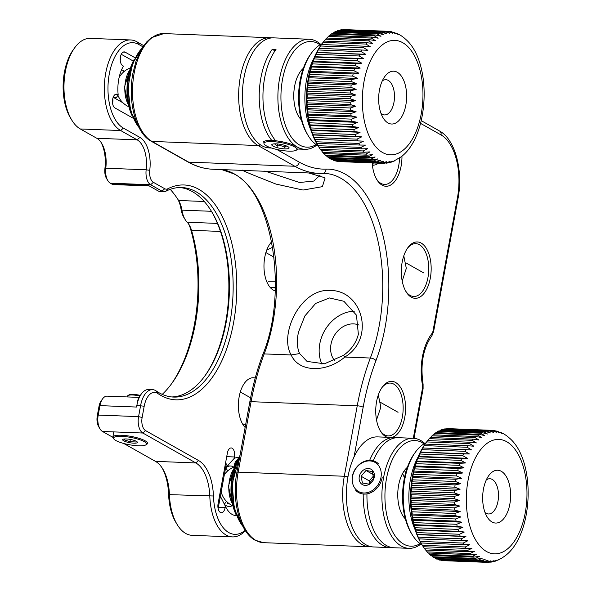 <?xml version="1.0" encoding="UTF-8"?>
<svg xmlns="http://www.w3.org/2000/svg" width="592" height="592" viewBox="0 0 592 592"><rect width="100%" height="100%" fill="white"/><g stroke="black" fill="none" stroke-linecap="round" stroke-linejoin="round"><path stroke-width="0.89" d="M316.824 145.077A55.071 29.104 -87.8 0 1 304.902 149.302A55.071 29.104 -87.8 0 1 297.243 147.023A55.071 29.104 -87.8 0 1 278.514 85.766A55.071 29.104 -87.8 0 1 309.187 39.25A55.071 29.104 -87.8 0 1 316.846 41.529A55.071 29.104 -87.8 0 1 320.746 44.385M271.432 148L269.397 147.919A55.071 29.104 -87.8 0 1 261.738 145.639A55.071 29.104 -87.8 0 1 243.009 84.382A55.071 29.104 -87.8 0 1 273.682 37.866L309.187 39.25M274.999 50.882L272.268 49.321A55.071 29.104 92.2 0 0 271.735 140.363M272.268 49.321L276.005 49.462A55.071 29.104 92.2 0 0 275.472 140.504M320.02 44.807A52.866 27.935 92.2 0 0 318.326 43.712A52.866 27.935 92.2 0 0 282.554 79.247A52.866 27.935 92.2 0 0 299.508 144.981A52.866 27.935 92.2 0 0 316.135 144.603M301.343 119.865A28.638 15.133 -87.8 0 1 293.795 93.758A28.638 15.133 -87.8 0 1 303.348 68.317M132.053 115.677A40.093 21.186 -87.8 0 1 134.251 59.333M132.689 63.07A41.854 22.119 92.2 0 0 130.795 111.821M420.823 544.107A55.071 29.104 -87.8 0 1 408.902 548.333A55.071 29.104 -87.8 0 1 383.579 477.603A55.071 29.104 -87.8 0 1 413.186 438.28A55.071 29.104 -87.8 0 1 424.745 443.415M363.214 494.017A55.071 29.104 92.2 0 0 390.217 547.607L373.397 546.949A55.071 29.104 -87.8 0 1 348.074 476.22A55.071 29.104 -87.8 0 1 377.681 436.896L394.501 437.547A55.071 29.104 92.2 0 0 369.674 460.31M396.366 437.732A55.071 29.104 92.2 0 0 394.501 437.547M413.186 438.28L398.238 437.695A55.071 29.104 92.2 0 0 373.278 460.783M424.02 443.837A52.866 27.935 92.2 0 0 386.546 478.306A52.866 27.935 92.2 0 0 392.333 531.194A52.866 27.935 92.2 0 0 420.135 543.634M390.217 547.607A55.071 29.104 92.2 0 0 392.089 547.563M402.575 473.519A26.433 13.971 -87.8 0 1 404.417 477.973M405.342 518.895A28.638 15.133 -87.8 0 1 398.631 485.211A28.638 15.133 -87.8 0 1 407.348 467.347M366.951 493.883A55.071 29.104 92.2 0 0 393.954 547.748L408.902 548.333M404.373 470.618A26.433 13.971 -87.8 0 1 405.705 472.579M236.06 514.707A40.093 21.186 -87.8 0 1 232.212 475.687A40.093 21.186 -87.8 0 1 238.25 458.363M236.689 462.1A41.854 22.119 92.2 0 0 232.826 475.243A41.854 22.119 92.2 0 0 234.795 510.859M339.815 161.616L382.883 163.362L386.532 161.727L381.048 163.222A66.082 34.921 -87.8 0 1 379.849 163.037L383.594 161.268L378.036 162.6A66.082 34.921 -87.8 0 1 376.852 162.215L380.693 160.321L375.076 161.475A66.082 34.921 -87.8 0 1 373.922 160.898L377.866 158.893L372.198 159.862A66.082 34.921 -87.8 0 1 371.08 159.093L375.121 156.998L369.415 157.775A66.082 34.921 -87.8 0 1 368.342 156.821L372.494 154.653L366.751 155.23A66.082 34.921 -87.8 0 1 365.73 154.098L369.993 151.878L364.228 152.248A66.082 34.921 -87.8 0 1 363.273 150.945L367.647 148.681L361.867 148.836A66.082 34.921 -87.8 0 1 360.972 147.378L365.464 145.099L359.677 145.04A66.082 34.921 -87.8 0 1 358.863 143.434L363.466 141.148L357.686 140.881A66.082 34.921 -87.8 0 1 356.954 139.135L361.668 136.87L355.903 136.389A66.082 34.921 -87.8 0 1 355.259 134.517L360.084 132.29L354.342 131.594A66.082 34.921 -87.8 0 1 353.787 129.626L358.722 127.45L353.017 126.547A66.082 34.921 -87.8 0 1 352.558 124.475L357.598 122.381L351.937 121.271A66.082 34.921 -87.8 0 1 351.581 119.125L356.717 117.12L351.108 115.817A66.082 34.921 -87.8 0 1 350.856 113.612L356.088 111.703L350.545 110.223A66.082 34.921 -87.8 0 1 350.39 107.973L355.718 106.19L350.235 104.525A66.082 34.921 -87.8 0 1 350.19 102.246L355.6 100.603L350.198 98.775A66.082 34.921 -87.8 0 1 350.257 96.489L355.74 94.994L350.427 93.018A66.082 34.921 -87.8 0 1 350.59 90.739L356.147 89.407L350.915 87.29A66.082 34.921 -87.8 0 1 351.182 85.033L356.798 83.879L351.67 81.637A66.082 34.921 -87.8 0 1 352.04 79.424L357.709 78.455L352.677 76.102A66.082 34.921 -87.8 0 1 353.143 73.956L358.856 73.179L353.935 70.737A66.082 34.921 -87.8 0 1 354.497 68.657L360.239 68.08L355.422 65.564A66.082 34.921 -87.8 0 1 356.081 63.581L361.845 63.211L357.146 60.636A66.082 34.921 -87.8 0 1 357.886 58.756L363.666 58.601L359.078 55.988A66.082 34.921 -87.8 0 1 359.899 54.235L365.686 54.286L361.209 51.659A66.082 34.921 -87.8 0 1 362.104 50.031L367.884 50.305L363.518 47.671A66.082 34.921 -87.8 0 1 364.48 46.191L370.252 46.679L365.997 44.067A66.082 34.921 -87.8 0 1 367.018 42.742L324.039 41.07A66.082 34.921 92.2 0 0 323.017 42.387L321.5 44.518A66.082 34.921 92.2 0 0 320.538 45.998L319.125 48.359A66.082 34.921 92.2 0 0 318.222 49.987L316.92 52.555A66.082 34.921 92.2 0 0 316.091 54.316L314.907 57.084A66.082 34.921 92.2 0 0 314.16 58.963L312.887 61.302L313.101 61.908A66.082 34.921 92.2 0 0 312.443 63.892L311.281 66.178L311.518 66.985A66.082 34.921 92.2 0 0 310.948 69.057L309.897 71.269L310.164 72.276A66.082 34.921 92.2 0 0 309.697 74.429L308.75 76.546L309.061 77.752A66.082 34.921 92.2 0 0 308.691 79.964L307.84 81.97L308.203 83.361A66.082 34.921 92.2 0 0 307.936 85.618L307.181 87.498L307.611 89.066A66.082 34.921 92.2 0 0 307.448 91.346L306.782 93.092L307.278 94.816A66.082 34.921 92.2 0 0 307.218 97.103L306.641 98.694L307.211 100.573A66.082 34.921 92.2 0 0 307.255 102.853L306.76 104.281L307.411 106.301A66.082 34.921 92.2 0 0 307.559 108.551L307.13 109.801L307.877 111.94A66.082 34.921 92.2 0 0 308.129 114.145L307.759 115.211L308.602 117.453A66.082 34.921 92.2 0 0 308.957 119.599L308.639 120.472L309.579 122.803A66.082 34.921 92.2 0 0 310.038 124.875L309.764 125.541L310.807 127.946A66.082 34.921 92.2 0 0 311.362 129.922L312.28 132.845A66.082 34.921 92.2 0 0 312.924 134.717L313.975 137.462A66.082 34.921 92.2 0 0 314.707 139.209L315.884 141.762A66.082 34.921 92.2 0 0 316.698 143.368L317.993 145.706A66.082 34.921 92.2 0 0 318.459 146.483L317.379 144.714A63.884 33.759 -87.8 0 1 321.271 44.792A63.884 33.759 -87.8 0 1 321.434 44.57M333.17 159.847L333.873 160.543A66.082 34.921 92.2 0 0 335.057 160.928L378.036 162.6M330.025 158.227L330.943 159.218A66.082 34.921 92.2 0 0 332.097 159.803L375.076 161.475M327.021 156.125L328.101 157.42A66.082 34.921 92.2 0 0 329.219 158.19L372.198 159.862M324.157 153.572L325.363 155.148A66.082 34.921 92.2 0 0 326.429 156.103L369.415 157.775M321.456 150.583L322.751 152.425A66.082 34.921 92.2 0 0 323.772 153.557L366.751 155.23M318.688 146.772L320.287 149.265A66.082 34.921 92.2 0 0 321.249 150.568L364.228 152.248M318.459 146.483A66.082 34.921 92.2 0 0 318.881 147.164L361.867 148.836M367.018 42.742L372.76 43.438L368.624 40.863A66.082 34.921 -87.8 0 1 369.697 39.708L326.717 38.036A66.082 34.921 92.2 0 0 325.637 39.19L323.802 41.529M369.697 39.708L375.402 40.611L371.369 38.088A66.082 34.921 -87.8 0 1 372.494 37.111L329.507 35.439A66.082 34.921 92.2 0 0 328.39 36.415L326.999 38.043M372.494 37.111L378.155 38.214L374.225 35.764A66.082 34.921 -87.8 0 1 375.38 34.972L332.401 33.3A66.082 34.921 92.2 0 0 331.246 34.092L329.981 35.453M375.38 34.972L380.989 36.275L377.163 33.914A66.082 34.921 -87.8 0 1 378.347 33.307L335.368 31.635A66.082 34.921 92.2 0 0 334.184 32.242L333.081 33.33M378.347 33.307L383.897 34.795L380.16 32.538A66.082 34.921 -87.8 0 1 381.366 32.131L338.38 30.458A66.082 34.921 92.2 0 0 337.181 30.865L336.286 31.672M381.366 32.131L386.842 33.796L383.202 31.665A66.082 34.921 -87.8 0 1 384.408 31.45L341.429 29.778A66.082 34.921 92.2 0 0 340.222 29.992L339.579 30.503M384.408 31.45L389.81 33.278L386.25 31.287A66.082 34.921 -87.8 0 1 387.464 31.272L344.477 29.6A66.082 34.921 92.2 0 0 343.271 29.607L342.953 29.837M387.464 31.272L392.777 33.256L389.292 31.406L391.482 31.709L395.722 33.714L392.74 32.064M395.138 71.395A26.433 13.971 -87.8 0 1 406.415 100.929A26.433 13.971 -87.8 0 1 390.15 123.817A26.433 13.971 -87.8 0 1 383.15 117.941A26.433 13.971 -87.8 0 1 384.763 76.597A26.433 13.971 -87.8 0 1 395.138 71.395M381.033 113.494A17.619 9.309 92.2 0 0 383.512 114.789A17.619 9.309 92.2 0 0 384.489 114.922A17.619 9.309 92.2 0 0 394.427 98.605A17.619 9.309 92.2 0 0 386.835 79.846A17.619 9.309 92.2 0 0 385.858 79.705A17.619 9.309 92.2 0 0 382.306 80.867M322.033 43.741A52.866 27.935 92.2 0 0 311.473 53.036A52.866 27.935 92.2 0 0 308.254 135.731A52.866 27.935 92.2 0 0 318.059 145.824M308.254 135.731L307.181 133.962A50.668 26.773 -87.8 0 1 310.26 54.716L311.473 53.036M309.764 125.541L358.722 127.45M310.038 124.875L353.017 126.547M352.558 124.475L309.579 122.803M308.639 120.472L357.598 122.381M308.957 119.599L351.937 121.271M351.581 119.125L308.602 117.453M307.759 115.211L356.717 117.12M308.129 114.145L351.108 115.817M350.856 113.612L307.877 111.94M307.13 109.801L356.088 111.703M307.559 108.551L350.545 110.223M350.39 107.973L307.411 106.301M306.76 104.281L355.718 106.19M307.255 102.853L350.235 104.525M350.19 102.246L307.211 100.573M306.641 98.694L355.6 100.603M307.218 97.103L350.198 98.775M350.257 96.489L307.278 94.816M306.782 93.092L355.74 94.994M307.448 91.346L350.427 93.018M350.59 90.739L307.611 89.066M307.181 87.498L356.147 89.407M307.936 85.618L350.915 87.29M351.182 85.033L308.203 83.361M307.84 81.97L356.798 83.879M308.691 79.964L351.67 81.637M352.04 79.424L309.061 77.752M308.75 76.546L357.709 78.455M309.697 74.429L352.677 76.102M353.143 73.956L310.164 72.276M309.897 71.269L358.856 73.179M310.948 69.057L353.935 70.737M354.497 68.657L311.518 66.985M311.281 66.178L360.239 68.08M312.443 63.892L355.422 65.564M356.081 63.581L313.101 61.908M312.887 61.302L361.845 63.211M314.16 58.963L357.146 60.636M357.886 58.756L314.907 57.084M314.707 56.691L363.666 58.601M316.091 54.316L359.078 55.988M359.899 54.235L316.92 52.555M316.727 52.385L365.686 54.286M318.222 49.987L361.209 51.659M362.104 50.031L319.125 48.359M320.538 45.998L363.518 47.671M364.48 46.191L321.5 44.518M323.017 42.387L365.997 44.067M325.637 39.19L368.624 40.863M328.39 36.415L371.369 38.088M331.246 34.092L374.225 35.764M334.184 32.242L377.163 33.914M337.181 30.865L380.16 32.538M340.222 29.992L383.202 31.665M343.271 29.607L386.25 31.287M388.389 31.376L389.292 31.406M393.71 32.249L398.623 34.662L396.677 33.352M397.365 33.596L400.333 35.202M400.754 35.424L403.685 37.518M403.877 37.659L406.756 40.256C432.397 64.365 429.037 136.404 400.999 156.917L392.918 161.586L390.838 162.297L392.474 161.187L386.998 163.133L389.499 161.705L384.09 163.348M393.902 161.135L394.45 160.943M390.01 162.467L390.831 162.297M386.998 163.133L385.91 163.177M382.883 163.362L384.615 163.348M379.849 163.037L336.87 161.364A66.082 34.921 92.2 0 0 338.069 161.549L381.048 163.222M336.434 160.98L336.87 161.364M376.852 162.215L333.873 160.543M373.922 160.898L330.943 159.218M371.08 159.093L328.101 157.42M368.342 156.821L325.363 155.148M365.73 154.098L322.751 152.425M363.273 150.945L320.287 149.265M360.972 147.378L317.993 145.706M316.698 143.368L359.677 145.04M358.863 143.434L315.884 141.762M314.507 139.246L363.466 141.148M314.707 139.209L357.686 140.881M356.954 139.135L313.975 137.462M312.709 134.961L361.668 136.87M312.924 134.717L355.903 136.389M355.259 134.517L312.28 132.845M311.126 130.388L360.084 132.29M311.362 129.922L354.342 131.594M353.787 129.626L310.807 127.946M422.459 545.513L421.378 543.745A63.884 33.759 -87.8 0 1 425.271 443.822L426.64 441.928L425.137 444.096A66.082 34.921 92.2 0 0 424.183 445.598L422.784 447.989A66.082 34.921 92.2 0 0 421.896 449.639L420.609 452.244A66.082 34.921 92.2 0 0 419.795 454.02L418.625 456.817A66.082 34.921 92.2 0 0 417.893 458.711L416.635 461.042L416.849 461.671A66.082 34.921 92.2 0 0 416.206 463.677L415.059 465.948L415.303 466.785A66.082 34.921 92.2 0 0 414.748 468.879L413.712 471.069L413.986 472.113A66.082 34.921 92.2 0 0 413.534 474.273L412.594 476.375L412.92 477.611A66.082 34.921 92.2 0 0 412.565 479.823L411.729 481.814L412.099 483.235A66.082 34.921 92.2 0 0 411.847 485.492L411.107 487.357L411.544 488.948A66.082 34.921 92.2 0 0 411.396 491.227L410.744 492.951L411.248 494.705A66.082 34.921 92.2 0 0 411.211 496.991L410.641 498.56L411.225 500.462A66.082 34.921 92.2 0 0 411.285 502.734L410.796 504.14L411.462 506.175A66.082 34.921 92.2 0 0 411.632 508.417L411.211 509.645L411.965 511.799A66.082 34.921 92.2 0 0 412.239 513.997L411.877 515.033L412.728 517.29A66.082 34.921 92.2 0 0 413.105 519.428L412.794 520.264L413.749 522.61A66.082 34.921 92.2 0 0 414.222 524.667L413.956 525.304L415.014 527.724A66.082 34.921 92.2 0 0 415.584 529.685L416.516 532.578A66.082 34.921 92.2 0 0 417.175 534.428L418.248 537.151A66.082 34.921 92.2 0 0 418.988 538.875L420.187 541.399A66.082 34.921 92.2 0 0 421.008 542.982L422.325 545.291A66.082 34.921 92.2 0 0 422.459 545.513A66.082 34.921 92.2 0 0 423.228 546.727L466.207 548.399A66.082 34.921 -87.8 0 1 465.305 546.964L469.782 544.684L463.995 544.662A66.082 34.921 -87.8 0 1 463.166 543.071L467.754 540.785L461.967 540.548A66.082 34.921 -87.8 0 1 461.227 538.824L465.926 536.559L460.154 536.108A66.082 34.921 -87.8 0 1 459.496 534.258L464.306 532.023L458.563 531.357A66.082 34.921 -87.8 0 1 457.993 529.396L462.914 527.213L457.202 526.34A66.082 34.921 -87.8 0 1 456.728 524.29L461.753 522.174L456.084 521.101A66.082 34.921 -87.8 0 1 455.707 518.962L460.835 516.942L455.218 515.669A66.082 34.921 -87.8 0 1 454.945 513.471L460.169 511.547L454.612 510.089A66.082 34.921 -87.8 0 1 454.441 507.847L459.755 506.042L454.264 504.406A66.082 34.921 -87.8 0 1 454.205 502.134L459.599 500.462L454.19 498.664A66.082 34.921 -87.8 0 1 454.234 496.377L459.703 494.86L454.375 492.899A66.082 34.921 -87.8 0 1 454.523 490.62L460.073 489.266L454.826 487.164A66.082 34.921 -87.8 0 1 455.078 484.907L460.687 483.723L455.544 481.503A66.082 34.921 -87.8 0 1 455.899 479.283L461.56 478.284L456.513 475.946A66.082 34.921 -87.8 0 1 456.965 473.785L462.67 472.978L457.734 470.551A66.082 34.921 -87.8 0 1 458.282 468.457L464.024 467.858L459.185 465.349A66.082 34.921 -87.8 0 1 459.829 463.351L465.593 462.951L460.872 460.384A66.082 34.921 -87.8 0 1 461.605 458.489L467.384 458.297L462.774 455.692A66.082 34.921 -87.8 0 1 463.588 453.916L469.375 453.938L464.875 451.311A66.082 34.921 -87.8 0 1 465.763 449.661L471.55 449.905L467.162 447.271A66.082 34.921 -87.8 0 1 468.117 445.769L473.889 446.22L469.619 443.608A66.082 34.921 -87.8 0 1 470.633 442.261L476.382 442.927L472.224 440.337A66.082 34.921 -87.8 0 1 473.289 439.16L479.002 440.034L474.954 437.503A66.082 34.921 -87.8 0 1 476.072 436.496L481.74 437.577L477.796 435.113A66.082 34.921 -87.8 0 1 478.95 434.291L484.567 435.564L480.726 433.189A66.082 34.921 -87.8 0 1 481.903 432.56L487.46 434.017L483.716 431.746A66.082 34.921 -87.8 0 1 484.915 431.309L490.405 432.944L486.75 430.791A66.082 34.921 -87.8 0 1 487.956 430.554L444.977 428.882A66.082 34.921 92.2 0 0 443.771 429.119L443.082 429.681M444.333 560.705L489.236 562.341M440.929 560.136L441.314 560.476A66.082 34.921 92.2 0 0 442.52 560.631L485.499 562.304A66.082 34.921 -87.8 0 1 484.3 562.148L488.023 560.395L482.48 561.756A66.082 34.921 -87.8 0 1 481.296 561.394L485.122 559.521L479.513 560.705A66.082 34.921 -87.8 0 1 478.351 560.15L482.28 558.167L476.619 559.166A66.082 34.921 -87.8 0 1 475.494 558.419L479.527 556.339L473.822 557.146A66.082 34.921 -87.8 0 1 472.742 556.221L476.878 554.06L471.136 554.667A66.082 34.921 -87.8 0 1 470.107 553.564L474.355 551.344L468.59 551.744A66.082 34.921 -87.8 0 1 467.628 550.464L471.987 548.214L466.207 548.399M437.651 559.077L438.317 559.721A66.082 34.921 92.2 0 0 439.501 560.084L482.48 561.756M434.484 557.523L435.372 558.478A66.082 34.921 92.2 0 0 436.533 559.033L479.513 560.705M431.457 555.496L432.515 556.746A66.082 34.921 92.2 0 0 433.64 557.494L476.619 559.166M428.571 553.009L429.762 554.549A66.082 34.921 92.2 0 0 430.843 555.474L473.822 557.146M425.848 550.079L427.128 551.885A66.082 34.921 92.2 0 0 428.157 552.995L471.136 554.667M423.028 546.305L424.649 548.791A66.082 34.921 92.2 0 0 425.611 550.072L468.59 551.744M470.633 442.261L427.653 440.589A66.082 34.921 92.2 0 0 426.64 441.928L469.619 443.608M473.289 439.16L430.31 437.488A66.082 34.921 92.2 0 0 429.244 438.665L427.424 441.018M476.072 436.496L433.092 434.824A66.082 34.921 92.2 0 0 431.975 435.83L430.569 437.495M478.95 434.291L435.971 432.619A66.082 34.921 92.2 0 0 434.817 433.44L433.529 434.846M481.903 432.56L438.924 430.88A66.082 34.921 92.2 0 0 437.74 431.516L436.615 432.641M484.915 431.309L441.935 429.637A66.082 34.921 92.2 0 0 440.737 430.073L439.804 430.917M487.334 562.393L490.975 560.787L485.499 562.304M490.524 562.148L493.943 560.691L488.548 562.356M494.601 561.334L496.91 560.099L491.582 562.074M495.312 470.507A26.433 13.971 -87.8 0 1 510.578 492.722A26.433 13.971 -87.8 0 1 497.983 522.766A26.433 13.971 -87.8 0 1 487.157 516.971A26.433 13.971 -87.8 0 1 488.763 475.628A26.433 13.971 -87.8 0 1 495.312 470.507M485.033 512.524A17.619 9.309 92.2 0 0 488.489 513.96A17.619 9.309 92.2 0 0 490.065 513.767A17.619 9.309 92.2 0 0 498.501 495.223A17.619 9.309 92.2 0 0 489.858 478.736A17.619 9.309 92.2 0 0 488.282 478.928A17.619 9.309 92.2 0 0 486.306 479.897M426.033 442.772A52.866 27.935 92.2 0 0 415.473 452.066A52.866 27.935 92.2 0 0 412.254 534.761A52.866 27.935 92.2 0 0 422.059 544.855M412.254 534.761L411.181 532.992A50.668 26.773 -87.8 0 1 414.267 453.746L415.473 452.066M418.796 538.883L467.754 540.785M418.988 538.875L461.967 540.548M461.227 538.824L418.248 537.151M416.968 534.65L465.926 536.559M417.175 534.428L460.154 536.108M459.496 534.258L416.516 532.578M415.347 530.114L464.306 532.023M415.584 529.685L458.563 531.357M457.993 529.396L415.014 527.724M413.956 525.304L462.914 527.213M414.222 524.667L457.202 526.34M456.728 524.29L413.749 522.61M412.794 520.264L461.753 522.174M413.105 519.428L456.084 521.101M455.707 518.962L412.728 517.29M411.877 515.033L460.835 516.942M412.239 513.997L455.218 515.669M454.945 513.471L411.965 511.799M411.211 509.645L460.169 511.547M411.632 508.417L454.612 510.089M454.441 507.847L411.462 506.175M410.796 504.14L459.755 506.042M411.285 502.734L454.264 504.406M454.205 502.134L411.225 500.462M410.641 498.56L459.599 500.462M411.211 496.991L454.19 498.664M454.234 496.377L411.248 494.705M410.744 492.951L459.703 494.86M411.396 491.227L454.375 492.899M454.523 490.62L411.544 488.948M411.107 487.357L460.073 489.266M411.847 485.492L454.826 487.164M455.078 484.907L412.099 483.235M411.729 481.814L460.687 483.723M412.565 479.823L455.544 481.503M455.899 479.283L412.92 477.611M412.594 476.375L461.56 478.284M413.534 474.273L456.513 475.946M456.965 473.785L413.986 472.113M413.712 471.069L462.67 472.978M414.748 468.879L457.734 470.551M458.282 468.457L415.303 466.785M415.059 465.948L464.024 467.858M416.206 463.677L459.185 465.349M459.829 463.351L416.849 461.671M416.635 461.042L465.593 462.951M417.893 458.711L460.872 460.384M461.605 458.489L418.625 456.817M418.426 456.395L467.384 458.297M419.795 454.02L462.774 455.692M463.588 453.916L420.609 452.244M420.416 452.029L469.375 453.938M421.896 449.639L464.875 451.311M465.763 449.661L422.784 447.989M424.183 445.598L467.162 447.271M468.117 445.769L425.137 444.096M429.244 438.665L472.224 440.337M431.975 435.83L474.954 437.503M434.817 433.44L477.796 435.113M437.74 431.516L480.726 433.189M440.737 430.073L483.716 431.746M443.771 429.119L486.75 430.791M487.956 430.554L493.373 432.352L489.799 430.34A66.082 34.921 -87.8 0 1 491.012 430.295L448.026 428.623A66.082 34.921 92.2 0 0 446.819 428.667L446.449 428.934M446.819 428.667L489.799 430.34M491.012 430.295L496.34 432.256L492.847 430.391L494.868 430.636L499.285 432.648L496.148 430.954M491.508 430.34L492.847 430.391M497.147 431.124L502.194 433.522L500.107 432.16M500.839 432.397L503.814 433.929M504.273 434.158L507.211 436.178M507.433 436.334L510.348 438.879C536.241 462.463 533.274 534.532 505.45 555.585L501.454 558.389L495.386 561.157M498.464 559.921L498.967 559.729M484.3 562.148L441.314 560.476M481.296 561.394L438.317 559.721M478.351 560.15L435.372 558.478M475.494 558.419L432.515 556.746M472.742 556.221L429.762 554.549M470.107 553.564L427.128 551.885M467.628 550.464L424.649 548.791M465.305 546.964L422.325 545.291M421.008 542.982L463.995 544.662M463.166 543.071L420.187 541.399M120.664 55.863A6.608 5.417 119.4 0 1 120.235 60.221M112.732 98.842A6.608 5.417 119.4 0 1 112.51 102.823M218.13 508.609L226.292 464.135A6.608 1.473 -169.6 0 0 225.508 463.225M368.698 484.086L373.633 478.358L372.287 471.55L366.004 470.485L361.068 476.212L362.415 483.013L368.698 484.086M361.061 483.568A8.813 7.215 -60.2 0 0 371.843 482.199A8.813 7.215 -60.2 0 0 372.464 470.329A8.813 7.215 -60.2 0 0 361.675 471.698A8.813 7.215 -60.2 0 0 361.061 483.568M377.592 464.372A16.739 13.705 -60.2 0 0 357.102 466.977A16.739 13.705 -60.2 0 0 355.933 489.517A16.739 13.705 -60.2 0 0 376.416 486.92A16.739 13.705 -60.2 0 0 377.592 464.372M352.299 476.382A17.619 14.423 119.8 0 1 375.95 461.901A17.619 14.423 119.8 0 1 378.599 463.965M382.195 477.552A17.619 14.423 119.8 0 1 358.456 492.5A17.619 14.423 119.8 0 1 355.799 490.435M373.345 474.68L366.004 470.485M373.582 475.901L369.267 480.904L361.068 476.212M369.267 480.904L369.748 483.316M274.562 143.841L277.174 146.18C279.912 145.321 282.414 145.736 284.671 147.423L286.506 145.995M271.765 144.929A8.813 1.991 -169.5 0 0 280.808 148.451A8.813 1.991 -169.5 0 0 289.088 147.8A8.813 1.991 -169.5 0 0 288.94 147.475A8.813 1.991 -169.5 0 0 280.793 144.411A8.813 1.991 -169.5 0 0 272.083 144.344A8.813 1.991 -169.5 0 0 271.765 144.929M296.888 149.095A16.739 3.781 -169.5 0 0 279.705 142.398A16.739 3.781 -169.5 0 0 263.973 143.634A16.739 3.781 -169.5 0 0 264.254 144.248A16.739 3.781 -169.5 0 0 279.735 150.079A16.739 3.781 -169.5 0 0 296.281 150.205A16.739 3.781 -169.5 0 0 296.888 149.095M263.255 142.302A17.619 3.981 10.5 0 1 277.929 141.059A17.619 3.981 10.5 0 1 296.881 147.008M297.909 148.74A17.619 3.981 10.5 0 1 297.273 149.561L296.281 150.205M285.041 145.462L284.671 147.423M277.581 143.952L277.174 146.18M113.842 438.961L113.146 438.006A17.619 3.922 10.4 0 1 112.85 437.044A17.619 3.922 10.4 0 1 115.484 435.549A17.619 3.922 10.4 0 1 135.316 437.31A17.619 3.922 10.4 0 1 147.519 443.401A17.619 3.922 10.4 0 1 146.897 444.2L145.906 444.844A16.739 3.73 -169.6 0 0 136.678 438.761A16.739 3.73 -169.6 0 0 116.062 436.63A16.739 3.73 -169.6 0 0 113.842 438.961A16.739 3.73 -169.6 0 0 126.999 444.259A16.739 3.73 -169.6 0 0 143.997 445.51A16.739 3.73 -169.6 0 0 145.906 444.844M124.609 438.975L124.431 439.93L129.951 441.684L135.701 441.98M123.78 439.079A7.489 1.665 -169.6 0 0 122.929 439.375A7.489 1.665 -169.6 0 0 127.051 442.098A7.489 1.665 -169.6 0 0 136.278 443.053A7.489 1.665 -169.6 0 0 137.27 442.009A7.489 1.665 -169.6 0 0 131.387 439.641A7.489 1.665 -169.6 0 0 123.78 439.079M139.912 395.974A10.575 2.353 -169.6 0 0 129.115 395.175A10.575 2.353 -169.6 0 0 127.909 395.589A10.575 2.353 -169.6 0 0 127.539 396.07L127.376 396.936M127.909 395.589L128.901 394.945A9.694 2.161 10.4 0 1 130.003 394.561A9.694 2.161 10.4 0 1 140.311 395.389M130.358 439.434L129.951 441.684M308.595 172.968L324.238 177.556L325.008 178.281L322.388 186.658L303.037 190.047L275.99 184.09L252.584 174.766C243.904 171.14 240.737 169.652 243.083 170.304M264.831 171.051L299.545 182.491L313.745 181.078L320.043 175.276M380.101 430.502A26.433 13.971 92.2 0 0 384.511 434.831A26.433 13.971 92.2 0 0 388.137 435.897A26.433 13.971 92.2 0 0 402.863 413.519A26.433 13.971 92.2 0 0 393.821 384.141A26.433 13.971 92.2 0 0 390.195 383.076A26.433 13.971 92.2 0 0 381.766 387.834M387.198 437.266A28.194 14.896 -87.8 0 1 385.695 436.578A28.194 14.896 -87.8 0 1 380.538 431.235A28.194 14.896 -87.8 0 1 382.254 387.131A28.194 14.896 -87.8 0 1 395.626 382.506A28.194 14.896 -87.8 0 1 405.468 411.603A28.194 14.896 -87.8 0 1 391.956 437.451M421.208 243.097A28.194 14.896 -87.8 0 1 430.325 278.085A28.194 14.896 -87.8 0 1 411.285 297.169A28.194 14.896 -87.8 0 1 406.119 291.826A28.194 14.896 -87.8 0 1 407.836 247.722A28.194 14.896 -87.8 0 1 421.208 243.097M405.69 291.086A26.433 13.971 92.2 0 0 410.101 295.423A26.433 13.971 92.2 0 0 413.727 296.488A26.433 13.971 92.2 0 0 428.453 274.111A26.433 13.971 92.2 0 0 419.402 244.733A26.433 13.971 92.2 0 0 415.784 243.66A26.433 13.971 92.2 0 0 407.355 248.425M401.968 156.125A28.194 14.896 -87.8 0 1 382.077 185.118A28.194 14.896 -87.8 0 1 376.912 179.768A28.194 14.896 -87.8 0 1 372.22 162.948M376.482 179.036A26.433 13.971 92.2 0 0 380.893 183.365A26.433 13.971 92.2 0 0 384.519 184.43A26.433 13.971 92.2 0 0 399.526 158.012M334.576 360.572A22.03 18.049 119.4 0 1 330.995 344.285A22.03 18.049 119.4 0 1 359.033 325.097M343.589 355.281C351.285 349.768 356.214 342.746 358.367 334.206L356.458 315.159L343.885 301.269L329.515 297.954L315.684 303.4L304.865 315.95L298.568 331.875C296.622 340.422 296.969 347.652 299.604 353.565L307.033 361.409L324.46 363.814L343.589 355.281L344.84 357.043C325.718 373.263 298.523 372.19 291.212 354.956C278.714 334.591 300.692 287.853 330.343 290.48C362.2 290.235 375.765 338.306 344.84 357.043L370.348 358.034A118.955 62.856 92.2 0 0 340.74 178.199A118.955 62.856 92.2 0 0 324.431 173.397A118.955 62.856 92.2 0 0 322.61 173.382M354.312 311.2A35.246 28.875 -60.6 0 0 319.784 343.848A35.246 28.875 -60.6 0 0 321.952 364.161M260.45 144.833A4.403 3.611 119.4 0 1 258.112 145.551A55.071 29.104 -87.8 0 1 240.3 77.226A55.071 29.104 -87.8 0 1 269.945 37.718L163.806 33.589A55.071 29.104 92.2 0 0 134.162 73.097A55.071 29.104 92.2 0 0 151.966 141.421A2.642 2.168 119.4 0 1 151.138 141.185L187.819 161.89A2.642 2.168 119.4 0 0 188.656 162.127A176.224 93.122 92.2 0 0 212.817 169.238L318.955 173.367A176.224 93.122 -87.8 0 1 294.801 166.256L258.112 145.551L151.966 141.421L188.656 162.127L294.801 166.256A4.403 3.611 119.4 0 0 299.308 162.178A171.821 90.798 92.2 0 0 326.051 169.127A4.403 3.737 88.4 0 1 322.433 173.389A4.403 3.737 88.4 0 1 322.226 173.389A176.224 93.122 -87.8 0 1 318.955 173.367L324.431 173.397M299.604 353.565L291.212 354.956L264.21 353.905A2.642 1.206 -159.2 0 0 262.855 354.423C257.276 369.171 252.925 385.007 249.809 401.946A2.642 0.592 -169.6 0 1 251.089 401.679L238.162 472.127A2.642 0.592 -169.6 0 0 236.881 472.394L249.809 401.946M275.213 290.894A26.433 13.971 -87.8 0 1 264.765 257.298A26.433 13.971 -87.8 0 1 271.698 241.78M245.14 530.254A43.616 23.051 -87.8 0 1 228.808 532.585A43.616 23.051 -87.8 0 1 213.438 495.985A42.291 22.348 92.2 0 0 198.542 460.495L145.551 430.591A10.575 5.587 -87.8 0 1 142.132 417.471L144.189 406.275A19.388 10.242 -87.8 0 1 157.849 393.502A107.5 56.802 92.2 0 0 233.581 322.692A107.5 56.802 92.2 0 0 222.57 217.123A107.5 56.802 92.2 0 0 167.78 188.774A10.575 5.587 -87.8 0 1 164.731 188.722L153.358 182.306A10.575 5.587 -87.8 0 1 149.761 170.333A29.075 15.362 92.2 0 0 139.882 137.403L123.38 128.087A43.616 23.051 -87.8 0 1 109.276 73.978A43.616 23.051 -87.8 0 1 138.735 44.444L142.909 46.798M143.708 45.636L136.952 41.825A46.257 24.442 92.2 0 0 130.61 39.953A46.257 24.442 92.2 0 0 105.716 73.142A46.257 24.442 92.2 0 0 120.672 130.536L137.174 139.853A26.433 13.971 -87.8 0 1 146.157 169.786A13.216 6.986 92.2 0 0 150.649 184.748L162.023 191.172A13.216 6.986 92.2 0 0 163.836 191.704A13.216 6.986 92.2 0 0 165.841 191.238A104.851 55.411 -87.8 0 1 181.737 187.531A104.851 55.411 -87.8 0 1 230.022 321.856A104.851 55.411 -87.8 0 1 173.582 397.077A104.851 55.411 -87.8 0 1 156.147 390.927A22.03 11.64 92.2 0 0 152.484 389.64A22.03 11.64 92.2 0 0 140.63 405.439L138.572 416.635A13.216 6.986 92.2 0 0 142.85 433.033L195.834 462.937A39.649 20.949 -87.8 0 1 209.805 496.214A46.257 24.442 92.2 0 0 226.1 535.035A46.257 24.442 92.2 0 0 232.441 536.9A46.257 24.442 92.2 0 0 245.406 530.654M113.819 97.636L116.328 97.732L118.178 94.846A29.075 15.362 92.2 0 1 123.447 66.119L122.692 65.697A7.052 3.722 -87.8 0 1 120.28 57.861A7.052 3.722 -87.8 0 1 124.209 51.889A7.052 3.722 -87.8 0 1 125.171 52.177L135.02 57.735M245.125 427.454A26.433 13.971 -87.8 0 1 239.175 396.714A26.433 13.971 -87.8 0 1 253.406 377.748A26.433 13.971 -87.8 0 1 255.226 378.044M227.89 502.675A20.269 10.708 -87.8 0 1 227.387 503.267L228.682 503.318M232.39 505.605A20.269 10.708 -87.8 0 1 228.993 506.5A20.269 10.708 -87.8 0 1 224.242 504.118M224.227 504.095A20.269 10.708 92.2 0 0 226.514 501.394M163.836 191.704L160.099 191.556A13.216 6.986 -87.8 0 1 158.286 191.024L148.437 185.466L111.814 184.038L110.282 183.18A13.216 6.986 -87.8 0 1 107.862 180.671A13.216 6.986 -87.8 0 1 105.79 168.209A26.433 13.971 92.2 0 0 101.646 143.294A26.433 13.971 92.2 0 0 96.807 138.276L80.305 128.967A46.257 24.442 -87.8 0 1 71.839 120.191A46.257 24.442 -87.8 0 1 65.349 71.573A46.257 24.442 -87.8 0 1 74.651 47.841A46.257 24.442 -87.8 0 1 90.25 38.384L130.61 39.953M171.71 396.951A104.851 55.411 92.2 0 0 205.187 375.506A104.851 55.411 92.2 0 0 211.573 211.499A104.851 55.411 92.2 0 0 179.864 187.516M211.144 210.796A106.619 56.344 -87.8 0 1 204.706 376.172M141.318 393.991L140.348 395.338A20.269 10.708 92.2 0 0 137.862 400.044L136.893 405.298A22.03 11.64 -87.8 0 1 141.318 393.991A22.03 11.64 -87.8 0 1 148.747 389.492L152.484 389.64M232.441 536.9L192.074 535.331A46.257 24.442 -87.8 0 1 185.733 533.459A46.257 24.442 -87.8 0 1 177.26 524.69A46.257 24.442 -87.8 0 1 169.438 494.646A39.649 20.949 92.2 0 0 162.733 468.886A39.649 20.949 92.2 0 0 155.467 461.368L123.78 443.482M112.843 437.31L102.483 431.464A13.216 6.986 -87.8 0 1 100.063 428.956A13.216 6.986 -87.8 0 1 98.205 415.066L99.937 405.631A13.216 6.986 -87.8 0 1 102.601 398.845A13.216 6.986 -87.8 0 1 107.056 396.144L139.068 397.395M102.601 398.845L101.143 400.858A10.575 5.587 92.2 0 0 99.019 406.29L97.288 415.725A10.575 5.587 92.2 0 0 98.768 426.839L100.063 428.956M188.515 223.828A24.672 13.039 -87.8 0 1 190.513 228.852A118.955 62.856 -87.8 0 1 171.251 384.178M162.238 394.376A116.306 61.464 92.2 0 0 171.983 383.187A116.306 61.464 92.2 0 0 191.527 230.31A22.03 11.64 92.2 0 0 189.166 224.812A22.03 11.64 92.2 0 0 187.183 222.229A22.03 11.64 -87.8 0 1 185.2 219.647A22.03 11.64 -87.8 0 1 181.936 210.145A22.03 11.64 92.2 0 0 178.68 200.636A22.03 11.64 92.2 0 0 178.592 200.488A116.306 61.464 92.2 0 0 170.215 189.344M177.874 199.363A24.672 13.039 -87.8 0 1 181.034 209.161A19.388 10.242 92.2 0 0 183.905 217.523L185.2 219.647M237.407 459.917A7.052 3.722 92.2 0 0 234.439 464.831L234.025 467.095M220.394 496.296L225.389 506.212A29.075 15.362 92.2 0 0 226.817 508.905A29.075 15.362 92.2 0 0 236.393 515.602M238.657 457.498A29.075 15.362 92.2 0 0 234.166 458.423L234.432 456.972A7.052 3.722 92.2 0 0 231.183 447.937A7.052 3.722 92.2 0 0 227.387 452.998L218.085 503.688A7.052 3.722 92.2 0 0 221.327 512.724A7.052 3.722 92.2 0 0 225.123 507.662L225.389 506.212M234.166 458.423L225.619 467.806M227.698 470.899A20.269 10.708 92.2 0 0 225.626 468.013M225.574 468.065A20.269 10.708 -87.8 0 1 230.569 466A20.269 10.708 -87.8 0 1 233.884 467.147M122.685 70.263A20.269 10.708 -87.8 0 1 123.698 71.861M133.045 118.163L114.937 107.944A7.052 3.722 -87.8 0 1 112.524 100.107A7.052 3.722 -87.8 0 1 116.454 94.135A7.052 3.722 -87.8 0 1 117.423 94.424L118.178 94.846M74.651 47.841L73.201 49.854A43.616 23.051 92.2 0 0 64.424 72.231A43.616 23.051 92.2 0 0 70.544 118.074L71.839 120.191M101.003 142.295A29.075 15.362 -87.8 0 1 104.91 168.587A10.575 5.587 92.2 0 0 106.567 178.555L107.862 180.671M149.317 185.962L113.62 184.578A13.216 6.986 -87.8 0 1 111.814 184.038M162.082 467.872A42.291 22.348 -87.8 0 1 168.594 494.239A43.616 23.051 92.2 0 0 175.972 522.566L177.26 524.69M136.848 405.328L136.567 407.052L136.893 405.298L144.189 406.275M233.825 468.945A22.696 11.995 92.2 0 0 232.464 503.807M129.826 69.915A22.696 11.995 92.2 0 0 128.464 104.777M398.046 40.818A57.276 30.266 92.2 0 0 362.807 90.406A57.276 30.266 92.2 0 0 387.242 154.394A57.276 30.266 92.2 0 0 422.488 104.806A57.276 30.266 92.2 0 0 398.046 40.818M311.185 130.862A52.866 27.935 -87.8 0 1 314.019 58.12M493.75 440.026A57.276 30.266 92.2 0 0 466.459 505.117A57.276 30.266 92.2 0 0 499.544 553.246A57.276 30.266 92.2 0 0 526.836 488.163A57.276 30.266 92.2 0 0 493.75 440.026M415.184 529.892A52.866 27.935 -87.8 0 1 418.019 457.15M221.748 169.586A118.955 62.856 -87.8 0 1 234.595 174.07A118.955 62.856 -87.8 0 1 264.21 353.905A176.224 93.122 92.2 0 0 251.089 401.679L357.235 405.809A176.224 93.122 -87.8 0 1 370.348 358.034A4.403 2.005 -159.2 0 1 375.957 360.617A171.821 90.798 92.2 0 0 363.17 407.2L354.038 456.95M326.051 169.127A123.358 65.187 -87.8 0 1 345.247 174.122A123.358 65.187 -87.8 0 1 375.957 360.617M371.621 546.779L369.66 546.808A55.071 29.104 -87.8 0 1 362.112 544.581A55.071 29.104 -87.8 0 1 344.307 476.257A4.403 0.984 10.4 0 1 347.963 476.812M363.17 407.2A4.403 0.984 -169.6 0 0 357.235 405.809L344.307 476.257L238.162 472.127A55.071 29.104 92.2 0 0 255.966 540.452A55.071 29.104 92.2 0 0 263.521 542.672L255.137 540.222C239.686 532.164 231.487 500.07 236.881 472.394M421.252 120.672L439.486 130.965C455.44 139.468 463.292 171.066 458.038 198.461L433.581 331.735L431.701 336.071C423.095 348.385 420.224 364.435 423.095 384.208L423.102 388.789A4.403 0.984 -169.6 0 0 422.51 388.137A4.403 2.331 92.2 0 0 422.503 385.192A42.735 22.585 -87.8 0 1 431.997 333.474A4.403 2.331 92.2 0 0 432.981 331.083L457.438 197.809A50.668 26.773 92.2 0 0 441.055 134.946L420.557 123.38M413.305 438.28L422.51 388.137M423.095 384.208A4.403 1.517 169 0 1 422.503 385.192M431.701 336.071A4.403 3.041 -141.4 0 0 431.997 333.474M433.581 331.735A4.403 0.984 -169.6 0 0 432.981 331.083M458.038 198.461A4.403 0.984 -169.6 0 0 457.438 197.809M439.486 130.965A4.403 3.611 119.4 0 1 441.055 134.946M276.797 149.473L299.308 162.178M167.78 188.774L165.841 191.238M142.132 417.471L138.572 416.635L98.205 415.066L97.288 415.725M136.567 407.052L99.937 405.631L99.019 406.29M220.468 231.435L191.527 230.31L190.513 228.852M211.433 211.292L181.936 210.145L181.034 209.161M234.439 464.831L235.209 464.861M218.352 507.403L225.123 507.662M226.714 456.669L234.432 456.972M123.225 52.103L125.171 52.177M115.47 94.343L117.423 94.424M139.882 137.403L137.174 139.853L96.807 138.276M80.305 128.967L120.672 130.536L123.38 128.087M168.594 494.239L169.438 494.646L213.438 495.985M136.952 41.825L138.735 44.444M149.761 170.333L146.157 169.786L105.79 168.209L104.91 168.587M110.282 183.18L150.649 184.748L153.358 182.306M157.849 393.502L156.147 390.927M164.731 188.722L162.023 191.172L158.286 191.024M198.542 460.495L195.834 462.937L155.467 461.368M145.551 430.591L142.85 433.033L102.483 431.464M217.449 223.406L187.183 222.229M204.262 201.487L178.592 200.488M239.856 456.173A46.257 24.442 92.2 0 0 232.76 483.997A46.257 24.442 92.2 0 0 242.949 526.451M142.036 48.159A46.257 24.442 92.2 0 0 138.95 127.421M304.902 149.302L297.806 149.029M232.626 504.525L228.423 486.195L234.04 468.242M234.462 466.933A20.986 20.986 0 0 0 224.383 474.569M221.186 491.967A20.986 20.986 0 0 0 232.945 505.864M128.627 105.494L124.424 87.165L130.04 69.212M130.462 67.902A20.986 20.986 0 0 0 119.073 77.633M117.897 95.164A20.986 20.986 0 0 0 128.945 106.834M321.271 44.792L321.804 44.06M133.304 61.08L121.264 54.286M124.438 71.255L121.619 69.664M122.936 102.786L113.183 97.28M240.308 391.993L250.601 397.802M242.291 423.465L245.525 425.293M380.715 402.501L398.053 412.291M113.797 431.901L112.85 437.044M221.652 169.578L233.759 173.833C271.832 191.756 288.859 291.486 262.855 354.423M423.102 388.789L414.015 438.332M271.898 37.895L269.945 37.718M151.138 141.185C135.686 133.133 127.487 101.04 132.882 73.364L136.093 60.946L141.37 49.269L146.513 42.113L151.278 37.747L163.806 33.589M187.819 161.89C195.885 166.433 204.21 168.883 212.817 169.238M369.66 546.808L263.521 542.672M372.583 166.522L373.226 162.985M406.082 262.966L423.643 272.875M265.897 252.584L274.037 257.18M273.867 287.431L275.302 288.245M378.332 394.901L380.819 407.244L376.519 419.972M270.196 287.475L275.332 287.216M266.718 250.157L272.675 247.241M275.398 281.799L268.376 281.792M403.788 255.877L406.312 268.376L402.197 281.074M378.651 163.192L375.779 164.776L372.797 165.331M227.269 465.867L230.569 466M243.541 527.561L234.336 509.201L232.138 484.004L240.13 454.671M139.534 128.531L130.61 111.185L128.013 87.305L132.46 63.692L142.709 47.101"/></g></svg>
